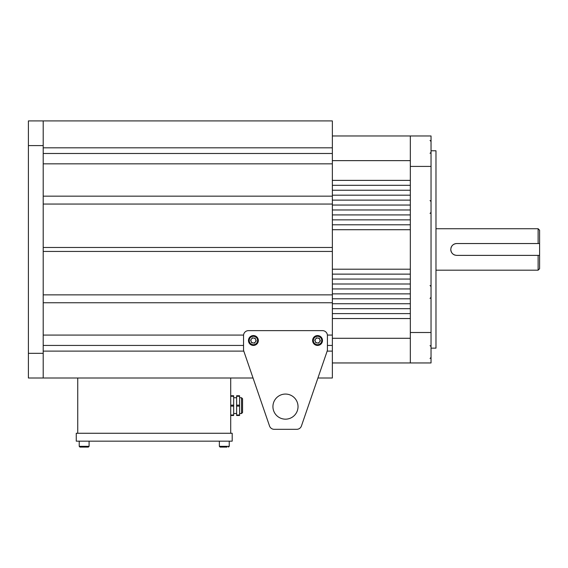 <?xml version="1.0" encoding="UTF-8"?>
<svg xmlns="http://www.w3.org/2000/svg" width="568" height="568" viewBox="0 0 568 568"><rect width="100%" height="100%" fill="white"/><g stroke="black" fill="none" stroke-linecap="round" stroke-linejoin="round"><path stroke-width="0.85" d="M538.123 228.734L539.6 230.218L539.6 243.537L538.123 243.537L538.123 228.734L435.975 228.734M539.6 243.537L539.6 268.707L538.123 270.183L435.975 270.183M538.123 243.537L456.7 243.537A5.921 5.921 0 0 0 455.99 243.58M455.543 243.651A5.921 5.921 0 0 0 454.925 243.814M454.428 243.991A5.921 5.921 0 0 0 453.434 244.524M452.511 245.277A5.921 5.921 0 0 0 451.851 246.065M451.766 246.192A5.921 5.921 0 0 0 450.999 247.861M456.7 243.537C453.115 243.892 451.141 245.866 450.779 249.459C451.141 253.058 453.115 255.032 456.7 255.38L539.6 255.38M538.123 270.183L538.123 255.38M450.779 249.459A5.921 5.921 0 0 0 451.219 251.695M451.233 251.731A5.921 5.921 0 0 0 451.766 252.732M451.78 252.753A5.921 5.921 0 0 0 453.314 254.315M453.399 254.372A5.921 5.921 0 0 0 454.244 254.847M454.4 254.911A5.921 5.921 0 0 0 455.096 255.16M431.041 150.776L435.975 150.776L435.975 348.149L431.041 348.149M410.323 332.507L410.323 362.952L431.041 362.952L431.041 332.507L410.323 332.507L410.323 166.417L431.041 166.417L431.041 332.507M431.041 166.417L431.041 135.972L410.323 135.972L410.323 166.417M332.358 247.485L43.203 247.485L43.203 204.061L332.358 204.061L332.358 377.997L317.924 377.997L301.43 425.986A4.934 4.934 0 0 1 296.759 429.316L274.202 429.316L296.759 429.316M301.43 425.986L327.154 351.145A4.934 4.934 0 0 0 327.424 349.54L327.424 335.567A4.934 4.934 0 0 0 322.489 330.633L248.472 330.633A4.934 4.934 0 0 0 243.537 335.567L243.537 349.54A4.934 4.934 0 0 0 243.807 351.145L269.53 425.986L253.037 377.997L28.4 377.997L28.4 120.92L43.203 120.92L43.203 145.593L28.4 145.593M272.931 406.617A12.553 12.553 0 0 1 285.477 394.064A12.553 12.553 0 0 1 298.03 406.617A12.553 12.553 0 0 1 285.477 419.17A12.553 12.553 0 0 1 272.931 406.617M269.53 425.986A4.934 4.934 0 0 0 274.202 429.316M319.436 345.06A4.934 4.934 0 0 1 312.996 342.383A4.934 4.934 0 0 1 315.666 335.936A4.934 4.934 0 0 1 322.113 338.613A4.934 4.934 0 0 1 319.436 345.06A4.934 4.934 0 0 0 322.113 338.613A4.934 4.934 0 0 0 315.666 335.936M317.881 338.052A2.464 2.464 0 0 0 315.275 341.439A2.464 2.464 0 0 0 319.507 342A2.464 2.464 0 0 0 317.881 338.052M320.38 340.871L318.641 343.129L315.815 342.76L314.729 340.125L316.468 337.868L319.287 338.237L320.38 340.871M255.288 345.06A4.934 4.934 0 0 1 248.848 342.383A4.934 4.934 0 0 1 251.525 335.936A4.934 4.934 0 0 1 257.964 338.613A4.934 4.934 0 0 1 255.288 345.06A4.934 4.934 0 0 0 257.964 338.613A4.934 4.934 0 0 0 251.525 335.936M253.733 338.052A2.464 2.464 0 0 0 251.127 341.439A2.464 2.464 0 0 0 255.366 342A2.464 2.464 0 0 0 253.733 338.052M256.232 340.871L254.492 343.129L251.674 342.76L250.58 340.125L252.32 337.868L255.146 338.237L256.232 340.871M226.98 447.08L220.1 447.08L226.98 447.08M230.707 433.263L230.707 377.997M77.745 433.263L77.745 377.997M232.191 441.159L232.191 433.263L76.261 433.263L76.261 441.159L232.191 441.159M79.222 441.159L79.222 446.341L89.091 446.341L88.352 447.08L79.967 447.08L86.847 447.08M43.203 145.593L43.203 353.324L28.4 353.324M43.203 353.324L43.203 377.997M241.563 397.735L242.55 398.722L242.55 412.538L241.563 413.525L241.563 397.735L239.589 397.735M239.589 415.009L239.589 406.127L236.629 406.127L236.629 415.499L239.589 415.499L239.589 415.009L236.629 415.009M236.629 396.258L236.629 395.761L239.589 395.761L239.589 396.258L236.629 396.258L236.629 406.127M236.629 405.14L239.589 405.14L239.589 396.258M239.589 405.14L239.589 406.127M230.707 395.761L233.668 395.761L233.668 396.258L230.707 396.258M230.707 405.14L233.668 405.14L233.668 396.258M233.668 405.14L233.668 406.127L230.707 406.127M230.707 415.009L233.668 415.009L233.668 406.127M233.668 415.009L233.668 415.499L230.707 415.499M332.358 180.375L410.323 180.375L410.323 185.31L332.358 185.31M332.358 190.244L410.323 190.244L410.323 195.179L332.358 195.179M332.358 200.114L410.323 200.114L410.323 205.048L332.358 205.048M332.358 209.982L410.323 209.982L410.323 214.917L332.358 214.917M332.358 219.851L410.323 219.851L410.323 224.786L332.358 224.786M332.358 229.72L410.323 229.72L410.323 269.196L332.358 269.196M332.358 274.131L410.323 274.131L410.323 279.065L332.358 279.065M332.358 284L410.323 284L410.323 288.934L332.358 288.934M332.358 293.869L410.323 293.869L410.323 298.803L332.358 298.803M332.358 303.738L410.323 303.738L410.323 308.672L332.358 308.672M332.358 313.607L410.323 313.607L410.323 318.541L332.358 318.541M332.358 135.972L410.323 135.972M410.323 362.952L332.358 362.952M410.323 338.279L332.358 338.279M332.358 160.637L410.323 160.637M332.358 163.847L332.358 196.166L43.203 196.166L43.203 163.847L332.358 163.847L332.358 153.488L43.203 153.488L43.203 147.815L332.358 147.815L332.358 153.488M332.358 204.061L332.358 196.166M43.203 120.92L332.358 120.92L332.358 147.815M243.537 345.436L43.203 345.436L43.203 351.109L243.793 351.109M332.358 302.751L43.203 302.751L43.203 335.07L243.565 335.07M332.358 251.432L43.203 251.432L43.203 294.856L332.358 294.856M332.358 345.436L327.424 345.436M332.358 351.109L327.168 351.109M327.395 335.07L332.358 335.07M315.95 336.625A4.196 4.196 0 0 0 313.678 342.099A4.196 4.196 0 0 0 319.152 344.371A4.196 4.196 0 0 0 321.431 338.897A4.196 4.196 0 0 0 315.95 336.625M251.809 336.625A4.196 4.196 0 0 0 249.529 342.099A4.196 4.196 0 0 0 255.011 344.371A4.196 4.196 0 0 0 257.283 338.897A4.196 4.196 0 0 0 251.809 336.625M219.362 446.341L220.1 447.08L219.362 446.341L219.362 441.159L219.362 446.341L229.231 446.341L228.485 447.08L229.231 446.341L229.231 441.159L229.231 446.341M430.054 213.391L431.041 212.404L430.054 213.391M430.054 200.561L431.041 201.548L430.054 200.561M430.054 153.303L431.041 152.316L430.054 153.303M430.054 140.474L431.041 141.46L430.054 140.474M430.054 285.534L431.041 286.52L430.054 285.534M430.054 298.363L431.041 297.376L430.054 298.363M430.054 345.614L431.041 346.601L430.054 345.614M430.054 358.443L431.041 357.457L430.054 358.443M89.091 446.341L89.091 441.159L89.091 446.341L88.352 447.08M79.222 446.341L79.967 447.08L79.222 446.341M241.563 413.525L239.589 413.525M236.629 413.525L233.668 413.525M236.629 397.735L233.668 397.735"/></g></svg>
